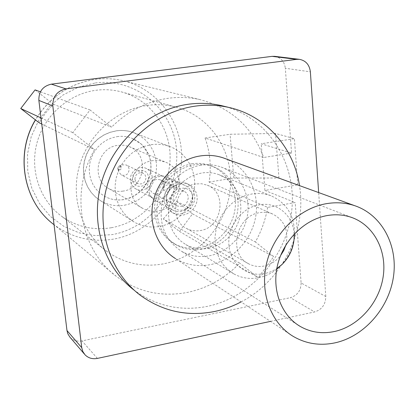 <?xml version="1.0" encoding="UTF-8"?>
<svg xmlns="http://www.w3.org/2000/svg" width="415" height="415" viewBox="0 0 415 415"><rect width="100%" height="100%" fill="white"/><g stroke="black" fill="none" stroke-linecap="round" stroke-linejoin="round"><path stroke-width="0.31" stroke-dasharray="2.08 1.56" d="M294.136 234.127C293.483 215.598 276.841 201.358 259.069 204.834C241.468 207.723 227.155 227.015 228.94 245.623C230.465 264.277 247.376 277.262 264.63 273.677L270.902 271.773L276.8 268.63M276.696 269.216C271.228 273.526 265.232 276.354 258.695 277.687C249.809 279.368 241.514 278.097 233.801 273.869L228.136 269.88L223.301 264.806L219.452 258.794L216.729 252.04L215.224 244.751L214.991 237.167L216.049 229.537L218.357 222.108L221.843 215.126L226.403 208.818L231.871 203.392L238.07 199.029L244.798 195.859L251.832 193.976C258.441 192.892 264.76 193.463 270.793 195.698C286.433 202.639 294.349 215.307 294.541 233.692M294.157 238.324C292.528 249.358 287.73 258.773 279.752 266.56L281.972 264.516M208.548 248.284L215.219 246.37L221.506 243.206L227.192 238.905L232.084 233.624L236.021 227.55L238.858 220.889L240.503 213.865L240.897 206.732L240.026 199.724L237.909 193.094L234.61 187.072L230.247 181.874L224.961 177.693L218.933 174.684C213.419 172.635 207.656 172.075 201.654 173.008L195.268 174.648L189.173 177.444L183.565 181.314L178.637 186.138L174.544 191.761L171.426 197.997L169.377 204.647L168.474 211.484L168.739 218.29L170.16 224.847L172.681 230.937L176.219 236.368L180.655 240.975L185.837 244.611C192.887 248.486 200.461 249.711 208.548 248.284M241.053 301.913C281.993 280.903 307.064 230.916 299.49 185.604M140.166 295.164L134.097 290.142C156.102 306.114 180.484 311.53 207.241 306.394C251.563 297.301 287.419 255.671 291.854 209.508C296.533 163.386 268.464 118.119 224.588 106.385M152.855 160.626C129.879 162.986 122.607 198.889 142.999 208.512C147.662 210.976 152.642 211.78 157.939 210.919C181.962 208.019 187.647 169.787 165.02 161.975L159.07 160.486L152.855 160.626M122.939 191.108C118.078 191.86 113.503 191.097 109.207 188.825C90.449 179.934 96.949 147.356 118.01 145.317L123.712 145.224L129.184 146.604C150.023 153.815 145.006 188.618 122.939 191.108M117.077 136.639C122.155 135.928 127.052 136.447 131.768 138.185L136.971 140.752L141.562 144.29L145.38 148.679L148.295 153.747L150.204 159.324L151.055 165.201L150.816 171.177L149.499 177.039L147.149 182.595L143.855 187.637L139.72 192L134.896 195.527L129.547 198.095L123.852 199.605C116.916 200.684 110.406 199.537 104.331 196.16L99.88 193.037L96.067 189.126L93.007 184.535L90.807 179.42L89.541 173.942L89.251 168.267L89.956 162.587L91.627 157.083L94.215 151.937L97.634 147.309L101.774 143.351L106.499 140.192L111.656 137.936L117.077 136.639M151.247 144.7C157.576 143.787 163.681 144.368 169.559 146.443C186.314 152.409 196.762 170.715 194.339 189.038C192.005 207.365 177.21 223.343 159.505 226.434C150.355 227.954 141.806 226.44 133.858 221.885L128.24 217.813L123.437 212.724L119.613 206.774L116.89 200.144L115.37 193.042L115.1 185.697L116.096 178.341L118.327 171.213L121.73 164.542L126.181 158.551L131.55 153.425L137.65 149.333L144.285 146.391L151.247 144.7M111.339 227.731C93.417 230.616 76.972 226.881 62.006 216.531C40.156 200.87 29.532 170.705 36.925 143.066C44.27 115.422 68.843 93.733 96.109 90.263C104.601 89.189 112.911 89.697 121.04 91.788C151.786 99.725 172.526 130.694 169.896 162.395C167.458 194.116 142.387 222.367 111.339 227.731M163.292 263.883C142.91 267.468 124.22 263.401 107.22 251.682C82.393 233.936 70.405 199.153 79.099 167.043C87.736 134.927 116.122 109.586 147.273 105.415C156.974 104.124 166.441 104.663 175.675 107.034C210.587 116.05 233.661 151.61 230.325 188.057C227.197 224.536 198.588 257.259 163.292 263.883M285.894 244.98C288.902 230.481 284.436 220.137 272.489 213.953C268.443 212.324 264.179 211.889 259.702 212.651C235.762 215.624 227.7 254.302 248.844 263.914C253.565 266.342 258.623 267.053 264.013 266.046C270.606 264.656 276.136 261.149 280.592 255.531M195.854 183.928C174.653 186.304 167.862 219.898 186.698 228.535C190.91 230.709 195.408 231.383 200.191 230.569C222.144 227.731 227.742 192.441 207.22 185.173L201.669 183.767L195.854 183.928M201.918 249.161C192.674 250.79 184.042 249.342 176.022 244.824L170.264 240.7L165.346 235.507L161.435 229.402L158.66 222.575L157.114 215.24L156.854 207.635L157.897 200.004L160.216 192.596L163.728 185.65L168.319 179.399L173.849 174.041L180.12 169.745L186.937 166.648L194.075 164.838C200.653 163.837 206.971 164.428 213.035 166.607C229.988 172.765 240.368 191.585 237.707 210.447C235.129 229.319 219.955 245.83 201.918 249.161M191.585 163.826L184.483 165.621L177.703 168.698L171.462 172.967L165.969 178.294L161.399 184.509L157.907 191.408L155.609 198.775L154.572 206.359L154.831 213.922L156.372 221.211L159.137 228.001L163.033 234.07L167.925 239.237L173.652 243.346C181.635 247.843 190.226 249.28 199.423 247.667C217.367 244.368 232.457 227.954 235.015 209.191C237.655 190.433 227.316 171.717 210.447 165.595C204.413 163.422 198.126 162.836 191.585 163.826M163.339 218.928L170.503 210.555L176.546 201.322L192.503 213.891L179.462 231.414L163.339 218.928L239.699 263.131C224.935 278.429 207.427 288.207 187.17 292.466C161.274 297.28 137.681 291.927 116.392 276.411C80.37 250.121 69.502 192.436 94.553 149.675L72.775 132.65L90.055 109.965L111.562 127.135C127.924 110.992 146.863 101.369 168.371 98.272C179.171 96.845 189.733 97.292 200.056 99.616C231.233 107.879 252.45 127.166 263.707 157.487L205.083 137.998L230.076 134.258L275.539 133.454L294.396 138.662L261.222 143.782L291.558 153.057L285.328 68.267L310.368 71.831M270.507 321.386L314.612 311.95C321.884 309.616 325.614 304.475 325.801 296.538L301.108 282.983L295.195 202.536L267.654 207.376L209.067 182.081C211.468 166.929 210.14 152.238 205.083 137.998M267.654 207.376C265.548 219.571 261.455 231.098 255.37 241.95L273.734 256.61L258.291 277.666L239.699 263.131M176.546 201.322L255.37 241.95M301.108 282.983C300.963 290.583 297.389 295.48 290.391 297.685L314.612 311.95M97.401 358.404L81.988 340.897L290.391 297.685M81.988 340.897C77.273 341.737 73.32 340.559 70.119 337.359M274.709 56.341C280.867 57.509 284.405 61.487 285.328 68.267M291.558 153.057L263.707 157.487M41.749 124.028L94.553 149.675M35.073 89.884L53.265 104.212L45.577 112.989L39.135 122.757M53.265 104.212L111.562 127.135M325.801 296.538L318.663 192.576M209.067 182.081L233.806 178.014L278.947 178.025L297.757 184.862L264.926 190.444L295.195 202.536M264.926 190.444L261.222 143.782M233.806 178.014L230.076 134.258M278.947 178.025L275.539 133.454M297.757 184.862L294.396 138.662M41.002 117.912L72.775 132.65M40.411 91.834L90.055 109.965M192.503 213.891L273.734 256.61M179.462 231.414L258.291 277.666M200.938 165.212C182.699 168.049 166.374 183.788 162.068 202.945C158.592 224.084 164.988 240.14 181.256 251.111C189.914 256.039 199.242 257.611 209.238 255.822C228.618 252.196 244.907 234.376 247.656 214.062C250.489 193.769 239.305 173.553 221.05 167.027C214.617 164.75 207.91 164.143 200.938 165.212M292.938 336.217L175.566 258.618C186.195 264.915 197.69 266.944 210.052 264.708C233.054 260.319 252.377 239.336 255.915 215.286C259.546 191.248 246.795 167.012 225.319 158.639M192.674 197.384C194.583 211.692 171.888 215.644 170.939 201.042C169.014 186.548 191.896 182.828 192.674 197.384M173.05 199.906C173.403 202.67 174.746 204.673 177.086 205.907C183.762 207.438 187.497 204.585 188.286 197.348C187.922 194.479 186.506 192.436 184.032 191.222C177.433 189.888 173.771 192.783 173.05 199.906M171.976 186.859L168.443 188.031L164.584 190.241L163.842 190.236L163.526 189.453C163.401 187.274 164.781 185.713 167.665 184.768L172.142 185.505L176.676 188.156L175.524 187.134L171.976 186.859M167.131 179.373C164.314 180.131 162.882 181.179 162.841 182.533C163.676 183.357 166.545 182.984 171.447 181.407L176.007 181.256C175.156 180.297 172.199 179.669 167.131 179.373M132.494 179.638C131.016 169.164 147.709 166.571 148.368 177.106C149.836 187.481 133.241 190.2 132.494 179.638M152.253 177.106C151.703 172.988 149.618 170.062 146.007 168.329C138.734 164.771 129.226 172.225 130.445 180.587C130.969 184.468 132.883 187.295 136.187 189.079C143.497 193.141 153.472 185.671 152.253 177.106M164.361 185.598C163.64 192.425 160.102 195.102 153.757 193.629C151.537 192.456 150.251 190.563 149.908 187.959C150.567 181.241 154.032 178.523 160.299 179.809C162.654 180.961 164.008 182.891 164.361 185.598M166.498 201.789C164.864 190.003 178.16 179.373 188.296 184.244C193.39 186.651 196.311 190.786 197.042 196.648C198.661 208.781 184.561 219.447 174.362 213.684C169.813 211.194 167.193 207.225 166.498 201.789M164.267 200.611C162.638 188.887 175.861 178.32 185.951 183.171C191.025 185.562 193.929 189.676 194.661 195.507C196.274 207.573 182.247 218.176 172.095 212.439C167.572 209.959 164.957 206.016 164.267 200.611M146.962 189.24C147.315 180.442 151.719 175.882 160.169 175.566L163.194 176.38C166.949 178.18 169.107 181.231 169.668 185.536C170.907 194.479 160.512 202.323 152.912 198.1L150.36 196.3L148.902 194.588L147.605 192.062L146.962 189.24M149.006 190.988C149.395 181.355 154.214 176.37 163.453 176.022L166.726 176.899C170.845 178.865 173.211 182.206 173.818 186.921C175.172 196.715 163.785 205.295 155.485 200.663L152.72 198.707L151.127 196.84L149.711 194.07L149.006 190.988M134.885 179.254C135.383 174.108 138.045 172.038 142.874 173.05L145.011 174.819L145.997 177.485C145.458 182.699 142.75 184.748 137.873 183.617L135.829 181.853L134.885 179.254M118.519 170.845C118.405 168.028 119.619 166.026 122.155 164.843L126.165 164.937L126.84 165.305L128.432 166.96L129.174 169.185C128.671 174.165 126.077 176.11 121.393 175.021L118.768 172.002L118.519 170.845M117.704 168.2L119.032 166.016L119.52 165.896L120.91 166.301L121.6 167.598C120.822 170.181 119.556 170.524 117.798 168.625L117.704 168.2M166.565 200.222C165.186 190.236 176.474 181.251 185.054 185.432C189.333 187.471 191.782 190.957 192.399 195.885C193.774 206.12 181.905 215.131 173.278 210.312C169.393 208.211 167.157 204.844 166.565 200.222M124.459 205.249L131.218 203.443L137.562 200.378L143.274 196.171L148.155 190.973L152.035 184.966L154.779 178.362L156.299 171.39L156.533 164.299L155.464 157.337L153.13 150.744L149.607 144.757L145.017 139.601L139.502 135.461L133.272 132.499C127.862 130.59 122.254 130.035 116.449 130.834L110.079 132.344L104.004 134.984L98.433 138.672L93.541 143.305L89.49 148.726L86.408 154.769L84.395 161.233L83.519 167.909L83.799 174.591L85.225 181.054L87.752 187.098L91.284 192.534L95.709 197.198L100.886 200.938C108.201 205.135 116.06 206.571 124.459 205.249M116.392 276.411L54.168 224.79C72.039 237.888 91.845 242.661 113.58 239.102C150.007 232.665 179.135 199.216 181.474 162.016C184.053 124.842 158.945 88.846 122.415 80.572C113.746 78.617 104.912 78.191 95.912 79.301C69.99 83.197 49.847 96.737 35.488 119.93M95.305 82.964C135.866 77.678 173.013 109.311 176.432 148.907C180.416 188.446 151.081 227.902 112.102 234.62L95.559 235.637L79.239 232.882L63.952 226.424L50.495 216.526L39.591 203.625L31.856 188.353L27.748 171.483L27.525 153.903L31.239 136.556L38.699 120.392L49.51 106.282L63.059 94.988L78.606 87.088L95.305 82.964M270.793 195.698L218.933 174.684M109.207 188.825L142.999 208.512M104.331 196.16C110.317 199.501 116.771 200.632 123.686 199.563C135.747 197.032 144.197 189.8 149.037 177.874C151.2 171.276 151.454 164.714 149.805 158.177C149.633 156.014 146.848 151.361 141.453 144.218L131.768 138.185M169.559 146.443L133.272 132.499C127.83 130.575 122.181 130.014 116.33 130.818L109.959 132.323L103.885 134.958L98.303 138.651L93.401 143.289L89.344 148.726L86.263 154.79L84.266 161.274L83.415 167.971L83.726 174.658L85.189 181.116L87.741 187.149L91.29 192.565L95.72 197.208L100.886 200.938L133.858 221.885M200.056 99.616L122.415 80.572C113.71 78.606 104.839 78.181 95.813 79.296C69.886 83.182 49.748 96.705 35.394 119.862M107.22 251.682L62.006 216.531M186.698 228.535L248.844 263.914M173.652 243.346L176.022 244.824M210.447 165.595L213.035 166.607M207.22 185.173L272.489 213.953M175.675 107.034L121.04 91.788M129.184 146.604L165.02 161.975M84.292 353.943L84.997 354.773M233.801 273.869L185.837 244.611M297.472 324.686L181.256 251.111M351.749 217.486L221.05 167.027M162.836 182.533L163.526 189.453M188.296 184.244L185.951 183.171M160.169 175.566L163.453 176.022M163.194 176.38L146.007 168.329M142.874 173.05L126.165 164.937M119.032 166.016L122.155 164.843M177.086 205.907L153.757 193.629M185.054 185.432L166.726 176.899M173.278 210.312L155.485 200.663M184.032 191.222L175.524 187.129M172.147 185.505L160.299 179.809M117.798 168.625L118.768 172.002M137.873 183.617L121.393 175.021M152.912 198.1L136.187 189.079M150.36 196.3L152.72 198.707M174.362 213.684L172.095 212.439M176.012 181.256L176.681 188.156"/><path stroke-width="0.62" d="M276.8 268.63L281.972 264.516C289.167 257.45 293.208 248.907 294.095 238.895L294.136 234.127M294.541 233.692L294.157 238.324M279.752 266.56L276.696 269.216M299.49 185.604C293.903 147.833 265.989 115.645 228.987 107.469C218.103 105.005 206.945 104.549 195.522 106.1C155.905 111.474 119.126 144.01 107.215 185.479C95.232 226.938 109.425 271.892 140.166 295.164C162.483 311.349 187.207 316.806 214.348 311.535C223.628 309.6 232.53 306.394 241.053 301.913M224.588 106.385L221.428 105.607C210.696 103.174 199.698 102.718 188.441 104.232C149.41 109.493 113.233 141.453 101.54 182.206C89.775 222.959 103.792 267.193 134.097 290.142M84.292 353.943L69.761 336.959L67.806 333.733L66.981 330.553L81.734 347.656L82.813 351.51L84.997 354.773C88.333 358.109 92.467 359.317 97.401 358.404L270.507 321.386M318.663 192.576L310.368 71.831C309.445 64.719 305.777 60.549 299.376 59.329L296.632 59.355L65.964 88.867C57.026 90.947 52.653 96.664 52.835 106.012L38.865 100.414L66.981 330.553M38.865 100.414C38.668 91.539 42.828 86.118 51.341 84.152L65.964 88.867M296.632 59.355L272.074 56.362L51.341 84.152M272.074 56.362L274.709 56.341L299.376 59.329M41.002 117.912L20.75 108.523L39.135 122.757L41.749 124.028M280.592 255.531L283.751 250.51L285.894 244.98M52.835 106.012L81.734 347.656M20.75 108.523L35.073 89.884L40.411 91.834M326.896 215.613C304.179 219.675 283.372 240.394 277.526 265.19C271.607 289.986 281.329 315.467 300.201 326.413C310.819 332.41 322.315 334.091 334.698 331.461C358.695 326.143 379.149 302.95 383.128 276.987C387.211 251.039 374.117 225.459 351.749 217.486C343.864 214.705 335.579 214.083 326.896 215.613M335.455 342.749C364.401 336.217 388.897 308.101 393.441 276.821C398.12 245.556 381.992 214.846 354.711 205.684C345.607 202.655 336.067 202.006 326.091 203.724C298.997 208.454 274.009 233.002 266.762 262.602C259.442 292.196 270.705 322.766 292.938 336.217C305.98 343.879 320.152 346.058 335.455 342.749M225.319 158.639L223.239 157.882C215.81 155.402 208.097 154.764 200.092 155.967C178.341 159.282 158.763 177.916 153.415 200.746C148.01 223.571 157.441 247.589 175.566 258.618M35.488 119.93C14.556 154.562 23.645 202.297 54.049 224.697C23.588 202.245 14.452 154.489 35.394 119.862M294.095 238.895L294.448 235.507M228.987 107.469L221.428 105.607M300.201 326.413L297.472 324.686M354.711 205.684L223.239 157.882"/></g></svg>
